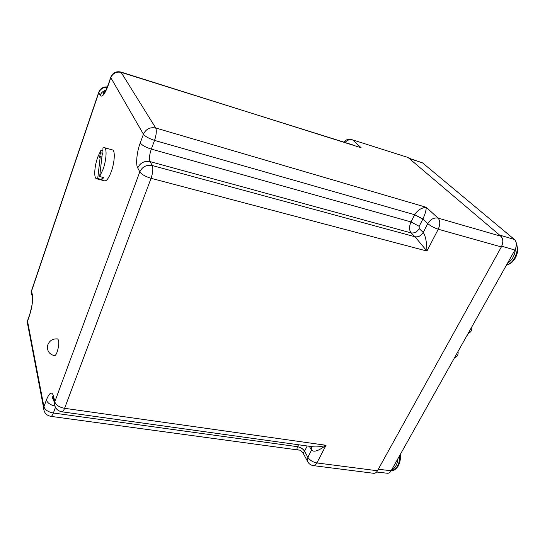 <?xml version="1.0" encoding="UTF-8"?>
<svg xmlns="http://www.w3.org/2000/svg" width="545" height="545" viewBox="0 0 545 545"><rect width="100%" height="100%" fill="white"/><g stroke="black" fill="none" stroke-linecap="round" stroke-linejoin="round"><path stroke-width="0.82" d="M57.123 351.995C58.594 347.444 59.078 343.541 58.56 340.298L57.647 338.929C52.62 338.54 49.275 340.714 47.613 345.441C46.884 350.844 49.166 354.257 54.473 355.694C55.304 355.721 56.183 354.495 57.123 351.995M55.059 406.529L54.439 403.15L54.773 401.822L139.792 171.886L137.735 167.921C135.528 164.842 136.904 151.353 140.249 142.933L143.43 134.22L110.805 77.683L108.189 85.34C104.81 94.292 102.133 97.65 100.157 95.416L98.768 92.725L31.576 291.03L32.38 294.865C33.047 300.227 32.141 306.964 29.648 315.071L27.55 321.223L43.927 406.727L46.4 399.962C49.568 392.257 51.979 391.065 53.635 396.372L54.773 401.822C55.971 405.112 59.241 407.279 64.582 408.307L326.046 445.285L316.883 462.937L377.474 470.764L501.359 246.926L438.262 229.22L426.933 251.041L415.018 236.789L411.08 232.879L150.107 161.627L152.28 165.53C153.322 168.385 152.92 172.642 151.067 178.297L64.582 408.307C63.636 410.671 62.736 411.843 61.878 411.809L313.041 446.791C317.088 447.186 321.421 446.682 326.046 445.285C318.75 450.81 313.9 452.439 311.508 450.19L309.328 446.273M140.249 142.933C141.993 145.243 145.679 147.3 151.312 149.119L411.019 221.924L414.677 214.675C417.443 210.261 421.299 207.802 426.244 207.291L438.085 218.123L500.937 236.23L408.007 157.471L352.54 139.854L361.171 147.756L120.936 72.049L155.727 128C156.769 130.616 156.381 134.751 154.548 140.392L151.312 149.119C149.432 154.63 149.03 158.799 150.107 161.627C144.37 160.659 140.249 162.757 137.735 167.921M377.474 470.764C376.513 472.508 375.28 473.353 373.775 473.312L313.327 465.621C314.649 465.723 315.834 464.824 316.883 462.937C312.871 462.174 309.867 460.287 307.864 457.282L311.508 450.19L311.788 446.614M345.019 142.477C347.26 140.031 349.767 139.152 352.54 139.854L408.007 157.471M500.937 236.23C503.273 238.88 503.417 242.45 501.359 246.926M415.018 236.789C418.369 237.3 421.101 235.862 423.22 232.47L427.77 223.6C430.448 219.26 433.888 217.435 438.085 218.123C440.258 220.793 440.312 224.492 438.262 229.22C434.031 227.83 430.536 225.957 427.77 223.6L422.838 219.117L419.173 226.304L419.194 228.566L423.22 232.47C425.502 235.767 426.742 241.96 426.933 251.041L151.067 178.297C145.324 176.526 141.571 174.386 139.792 171.886C142.334 166.681 146.496 164.563 152.28 165.53L414.983 236.755C418.335 237.266 421.06 235.815 423.158 232.408M298.803 450.068L298.742 450.061C297.005 449.666 296.589 448.562 297.509 446.743L298.51 444.768M55.454 407.381L53.369 413.008C52.47 415.27 51.632 416.387 50.842 416.36L298.742 450.061M422.838 219.117L414.65 214.737L154.548 140.392C148.908 138.546 145.202 136.488 143.43 134.22C145.944 129.015 150.038 126.937 155.727 128L426.244 207.291C426.197 210.37 425.08 214.274 422.9 219.001L414.677 214.675M307.203 445.98L304.539 451.199L303.068 453.079L302.802 452.643M353.174 145.038L121.371 72.424C116.412 71.375 112.897 73.125 110.805 77.683L110.887 76.872M102.644 150.549L101.009 150.093L97.712 157.158C94.374 166.457 93.686 178.317 96.533 178.753L97.719 178.515L101.813 179.584L103.768 177.595L99.653 176.512L103.046 169.406C106.459 160.012 107.12 148.015 104.306 147.634L102.937 147.961L102.923 153.649L102.194 154.446L99.653 176.512M96.533 178.753L104.674 180.879C106.691 181.035 108.891 177.942 111.282 171.607C114.723 162.267 115.315 150.311 112.433 149.909L104.306 147.634M102.092 177.152L101.813 179.584M101.901 156.994L100.26 156.544L97.719 178.515M101.009 150.093L99.544 157.328L100.26 156.544M102.896 153.329L100.702 152.723M468.591 333.193L466.248 336.817M408.852 158.179L422.6 162.907L514.432 239.48C516.83 242.096 516.987 245.618 514.902 250.039L391.16 470.737C390.111 472.515 388.878 473.36 387.461 473.258L376.588 472.031M27.877 319.745L27.291 322.333L43.62 407.939L43.927 406.727C45.037 409.929 48.185 412.02 53.369 413.008L297.536 446.696C300.69 447.309 303.04 448.78 304.587 451.11M297.509 446.743C300.663 447.363 303.006 448.842 304.539 451.199L307.864 457.282L307.346 460.961L308.041 462.289M419.194 228.566C417.123 231.952 414.411 233.389 411.08 232.879C409.097 230.181 409.077 226.529 411.019 221.924L419.173 226.304M107.27 87.282C103.148 87.207 100.314 89.026 98.768 92.725L98.863 91.907M103.986 92.228L104.688 92.425M107.399 86.955C103.1 86.628 100.191 88.467 98.672 92.48L31.862 289.695M106.002 90.143C103.128 90.947 101.179 92.705 100.157 95.416M32.38 294.865L32.107 296.044L31.31 292.202L31.992 295.465M108.278 84.502L108.189 85.34M29.648 315.071L31.535 307.353C32.428 303.04 32.618 299.273 32.107 296.044L32.434 298.571M27.884 325.447L27.509 320.828L29.961 313.627M50.842 416.36C46.277 415.379 43.873 412.572 43.62 407.939L44.152 411.1M46.4 399.962C47.333 402.83 50.14 404.867 54.827 406.059M53.635 396.372L53.301 397.693L54.05 401.284M311.468 450.116L311.59 446.587M400.248 454.53C400.766 458.951 400.023 462.889 398.007 466.35L398.007 466.35C399.376 462.896 400.527 462.16 400.159 454.694M398.014 458.522C397.264 464.558 395.098 468.414 391.521 470.097M398.007 466.35C395.397 469.763 393.143 471.173 391.249 470.587C396.767 469.667 399.601 464.619 399.737 455.443M516.299 243.288C519.61 250.748 513.751 263.671 506.618 264.829M507.45 263.337C512.109 260.278 514.78 255.482 515.447 248.936M506.55 264.938C509.65 264.38 512.32 262.472 514.582 259.209L514.582 259.209C516.606 256.123 517.661 252.751 517.75 249.106L516.067 242.15M499.561 235.065L514.432 239.48M422.6 162.907L409.179 158.459M514.902 250.039L501.72 246.224M378.305 469.259L391.16 470.737M454.557 357.67C456.805 356.9 458.004 355.34 458.161 352.983M458.154 352.724L457.97 351.586M468.216 333.308C471.105 332.191 472.256 330.127 471.691 327.116M120.942 72.056C116.01 71 112.597 72.792 110.696 77.438L108.08 85.088C105.471 91.39 103.897 94.251 103.352 93.672C103.298 92.8 104.15 91.88 105.921 90.913M53.86 400.364C52.599 398.749 52.211 397.516 52.702 396.665L54.439 403.15C54.725 407.912 57.211 410.794 61.878 411.809M313.327 465.621C310.527 465.164 308.531 463.611 307.346 460.961L303.068 453.079C301.589 450.953 300.145 449.945 298.749 450.061M351.845 139.445C348.677 138.634 346.055 139.534 343.984 142.15M514.582 259.209L517.75 249.106"/></g></svg>
